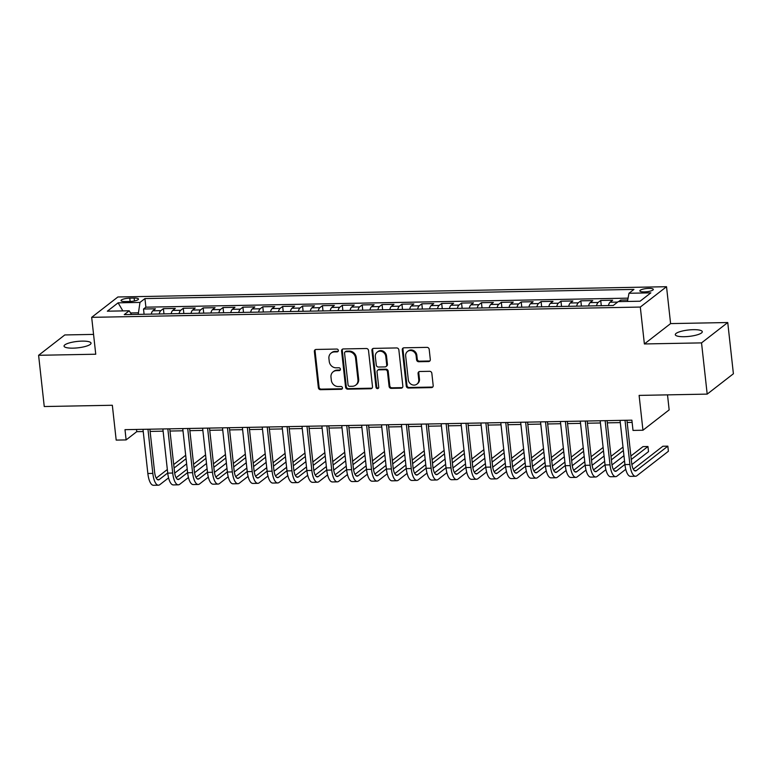 <?xml version="1.0" encoding="UTF-8"?>
<svg xmlns="http://www.w3.org/2000/svg" width="772" height="772" viewBox="0 0 772 772"><rect width="100%" height="100%" fill="white"/><g stroke="black" fill="none" stroke-linecap="round" stroke-linejoin="round"><path stroke-width="1.16" d="M338.348 350.449A1.457 1.322 -127.8 0 0 336.824 349.06L316.095 349.455A2.084 1.891 -127.8 0 0 314.368 351.501L318.363 387.708A2.084 1.891 -127.8 0 0 320.534 389.686L341.263 389.3A1.457 1.322 -127.8 0 0 342.478 387.862A1.457 1.322 -127.8 0 0 340.954 386.483L338.271 386.531A6.668 6.041 -127.8 0 1 331.323 380.21L330.985 377.19A6.668 6.041 -127.8 0 1 333.137 371.815A6.668 6.041 -127.8 0 1 336.515 370.637L339.197 370.589A1.457 1.322 -127.8 0 0 340.413 369.151A1.457 1.322 -127.8 0 0 338.889 367.771L336.206 367.819A6.668 6.041 -127.8 0 1 329.258 361.499L328.92 358.488A6.668 6.041 -127.8 0 1 331.072 353.103A6.668 6.041 -127.8 0 1 334.45 351.926L337.132 351.878A1.457 1.322 -127.8 0 0 338.348 350.449M693.333 329.673A13.587 3.223 -6.3 0 0 675.297 334.681A13.587 3.223 -6.3 0 0 684.262 336.708A13.587 3.223 -6.3 0 0 702.298 331.699A13.587 3.223 -6.3 0 0 693.333 329.673M82.083 341.118A13.587 3.223 -6.3 0 0 64.047 346.126A13.587 3.223 -6.3 0 0 73.012 348.153A13.587 3.223 -6.3 0 0 91.048 343.144A13.587 3.223 -6.3 0 0 82.083 341.118M648.847 288.381A6.794 1.612 -6.3 0 0 639.834 290.89A6.794 1.612 -6.3 0 0 644.311 291.903A6.794 1.612 -6.3 0 0 653.334 289.394A6.794 1.612 -6.3 0 0 648.847 288.381M428.585 361.557A2.084 1.891 -127.8 0 0 430.313 359.511L429.193 349.349A2.084 1.891 -127.8 0 0 427.022 347.371L403.997 347.805A2.084 1.891 -127.8 0 0 402.26 349.851L406.265 386.068A2.084 1.891 -127.8 0 0 408.436 388.036L431.461 387.612A2.084 1.891 -127.8 0 0 433.188 385.556L431.837 373.291A2.084 1.891 -127.8 0 0 429.657 371.313L419.804 371.496A2.084 1.891 -127.8 0 0 418.077 373.552L418.752 379.631A5.568 5.047 -127.8 0 1 416.948 384.128A5.568 5.047 -127.8 0 1 411.611 384.533A5.568 5.047 -127.8 0 1 408.311 379.824L405.676 355.988A5.568 5.047 -127.8 0 1 407.481 351.492A5.568 5.047 -127.8 0 1 412.817 351.096A5.568 5.047 -127.8 0 1 416.118 355.796L416.562 359.771A2.084 1.891 -127.8 0 0 418.733 361.74L428.585 361.557L429.29 361.007A2.084 1.891 -127.8 0 0 429.956 360.871M93.557 334.401L64.809 334.942L38.6 355.294L44.255 406.535L112.336 405.261L116.186 440.098L126.125 439.915L124.996 429.666L631.882 420.171L633.011 430.419L642.951 430.236L669.16 409.884L667.51 394.859M701.536 342.884L727.745 322.532L670.598 323.593L644.379 343.955L701.536 342.884L707.191 394.116L639.11 395.399L642.951 430.236M644.379 343.955L640.306 307.063L91.675 317.34L117.884 296.979L666.526 286.711L640.306 307.063M38.6 355.294L95.747 354.223L91.675 317.34M368.514 350.488A2.084 1.891 -127.8 0 0 366.333 348.51L343.308 348.944A2.084 1.891 -127.8 0 0 341.581 350.99L345.586 387.197A2.084 1.891 -127.8 0 0 347.757 389.175L370.782 388.741A2.084 1.891 -127.8 0 0 372.509 386.695L368.514 350.488M373.658 348.375L396.673 347.94A2.084 1.891 -127.8 0 1 398.854 349.919L402.849 386.125A2.084 1.891 -127.8 0 1 401.122 388.181L391.269 388.364A2.084 1.891 -127.8 0 1 389.088 386.386L387.467 371.699A2.084 1.891 -127.8 0 0 385.296 369.73L378.762 369.846A2.084 1.891 -127.8 0 0 377.035 371.892L378.724 387.187A1.457 1.322 -127.8 0 1 376.852 388.47A1.457 1.322 -127.8 0 1 375.993 387.235L371.921 350.42A2.084 1.891 -127.8 0 1 373.658 348.375M727.745 322.532L733.4 373.764L707.191 394.116M627.742 299.951L620.591 300.086L620.756 301.582M617.6 302.103L610.054 302.238L612.64 300.231L600.712 300.453L601.292 305.702M596.524 305.789A8.492 2.972 -91.1 0 1 598.126 302.47L590.175 302.614L592.761 300.607L580.833 300.829L581.413 306.069M576.645 306.166A8.492 2.972 -91.1 0 1 578.247 302.836L570.296 302.991L572.882 300.974L560.954 301.205L561.534 306.445M556.766 306.532A8.492 2.972 -91.1 0 1 558.368 303.213L550.417 303.357L553.003 301.35L541.076 301.572L541.654 306.812M536.887 306.909A8.492 2.972 -91.1 0 1 538.489 303.579L530.547 303.734L533.124 301.727L521.206 301.948L521.785 307.188M517.008 307.275A8.492 2.972 -91.1 0 1 518.62 303.956L510.668 304.1L513.255 302.093L501.327 302.315L501.906 307.565M497.129 307.652A8.492 2.972 -91.1 0 1 498.741 304.322L490.789 304.477L493.376 302.47L481.448 302.692L482.027 307.932M477.25 308.018A8.492 2.972 -91.1 0 1 478.862 304.699L470.91 304.843L473.497 302.836L461.569 303.058L462.148 308.308M457.371 308.395A8.492 2.972 -91.1 0 1 458.983 305.075L451.031 305.22L453.618 303.213L441.69 303.435L442.269 308.675M437.492 308.771A8.492 2.972 -91.1 0 1 439.104 305.442L431.152 305.596L433.739 303.579L421.811 303.811L422.39 309.051M417.613 309.138A8.492 2.972 -91.1 0 1 419.225 305.818L411.273 305.963L413.86 303.956L401.932 304.178L402.511 309.418M397.744 309.514A8.492 2.972 -91.1 0 1 399.346 306.185L391.394 306.339L393.981 304.332L382.053 304.554L382.632 309.794M377.865 309.881A8.492 2.972 -91.1 0 1 379.467 306.561L371.515 306.706L374.102 304.699L362.174 304.921L362.753 310.17M357.986 310.257A8.492 2.972 -91.1 0 1 359.588 306.928L351.636 307.082L354.223 305.075L342.295 305.297L342.874 310.537M338.107 310.624A8.492 2.972 -91.1 0 1 339.709 307.304L331.767 307.449L334.344 305.442L322.426 305.664L323.005 310.913M318.228 311A8.492 2.972 -91.1 0 1 319.84 307.681L311.888 307.825L314.474 305.818L302.547 306.04L303.126 311.28M298.349 311.377A8.492 2.972 -91.1 0 1 299.961 308.047L292.009 308.202L294.595 306.185L282.668 306.416L283.247 311.656M278.47 311.743A8.492 2.972 -91.1 0 1 280.082 308.424L272.13 308.568L274.716 306.561L262.789 306.783L263.368 312.023M258.591 312.12A8.492 2.972 -91.1 0 1 260.203 308.79L252.251 308.945L254.837 306.938L242.91 307.159L243.489 312.399M238.712 312.486A8.492 2.972 -91.1 0 1 240.324 309.167L232.372 309.311L234.958 307.304L223.031 307.526L223.61 312.776M218.833 312.863A8.492 2.972 -91.1 0 1 220.445 309.533L212.493 309.688L215.079 307.681L203.152 307.903L203.731 313.142M198.964 313.229A8.492 2.972 -91.1 0 1 200.566 309.91L192.614 310.055L195.2 308.047L183.273 308.269L183.852 313.519M179.085 313.606A8.492 2.972 -91.1 0 1 180.687 310.286L172.735 310.431L175.321 308.424L163.394 308.646L160.808 310.653A8.492 2.972 88.9 0 0 159.206 313.982M163.973 313.886L163.394 308.646M125.373 301.562L129.744 301.485A6.581 1.563 -6.3 0 0 138.477 299.053A6.581 1.563 -6.3 0 0 134.135 298.069L129.764 298.156A6.581 1.563 -6.3 0 0 121.03 300.578A6.581 1.563 -6.3 0 0 125.373 301.562M627.462 301.447L628.987 293.263L633.937 289.413L144.943 298.571L139.983 302.421L138.227 314.368M628.987 293.263L650.844 292.849L640.084 301.215L618.218 301.62L613.257 305.48L124.253 314.629L129.214 310.778L107.347 311.193L118.116 302.827L139.983 302.421M628.08 298.146L145.889 307.179L143.515 309.022L155.442 308.79L152.856 310.807A8.492 2.972 88.9 0 0 151.254 314.127M180.687 310.286L183.273 308.269M200.566 309.91L203.152 307.903M220.445 309.533L223.031 307.526M240.324 309.167L242.91 307.159M260.203 308.79L262.789 306.783M280.082 308.424L282.668 306.416M299.961 308.047L302.547 306.04M319.84 307.681L322.426 305.664M339.709 307.304L342.295 305.297M359.588 306.928L362.174 304.921M379.467 306.561L382.053 304.554M399.346 306.185L401.932 304.178M419.225 305.818L421.811 303.811M439.104 305.442L441.69 303.435M458.983 305.075L461.569 303.058M478.862 304.699L481.448 302.692M498.741 304.322L501.327 302.315M518.62 303.956L521.206 301.948M538.489 303.579L541.076 301.572M558.368 303.213L560.954 301.205M578.247 302.836L580.833 300.829M598.126 302.47L600.712 300.453M618.623 301.62L620.591 300.086M138.053 312.814L130.574 312.959M670.598 323.593L666.526 286.711M126.125 439.915L136.75 431.664L143.225 431.538M150.115 431.413L163.104 431.172M169.994 431.037L182.983 430.795M189.873 430.67L202.862 430.419M209.752 430.293L222.741 430.052M229.622 429.917L242.62 429.676M249.501 429.55L262.49 429.309M269.38 429.174L282.369 428.933M289.259 428.807L302.248 428.566M309.138 428.431L322.127 428.19M329.017 428.064L342.006 427.813M348.896 427.688L361.885 427.447M368.775 427.312L381.764 427.07M388.654 426.945L401.643 426.704M408.533 426.569L421.522 426.327M428.402 426.202L441.401 425.961M448.281 425.826L461.27 425.584M468.16 425.459L481.149 425.208M488.039 425.082L501.028 424.841M507.918 424.706L520.907 424.465M527.797 424.339L540.786 424.098M547.676 423.963L560.665 423.722M567.555 423.596L580.544 423.355M587.434 423.22L600.423 422.979M607.313 422.853L620.302 422.602M627.182 422.477L632.123 422.38M136.509 429.454L136.75 431.664M144.094 314.262L143.515 309.022M145.889 307.179L144.943 298.571M131.53 314.493L129.214 310.778M172.735 310.431A8.492 2.972 88.9 0 0 171.133 313.75M192.614 310.055A8.492 2.972 88.9 0 0 191.012 313.384M212.493 309.688A8.492 2.972 88.9 0 0 210.891 313.007M232.372 309.311A8.492 2.972 88.9 0 0 230.76 312.641M252.251 308.945A8.492 2.972 88.9 0 0 250.639 312.264M272.13 308.568A8.492 2.972 88.9 0 0 270.518 311.898M292.009 308.202A8.492 2.972 88.9 0 0 290.397 311.521M311.888 307.825A8.492 2.972 88.9 0 0 310.276 311.145M331.767 307.449A8.492 2.972 88.9 0 0 330.155 310.778M351.636 307.082A8.492 2.972 88.9 0 0 350.034 310.402M371.515 306.706A8.492 2.972 88.9 0 0 369.913 310.035M391.394 306.339A8.492 2.972 88.9 0 0 389.792 309.659M411.273 305.963A8.492 2.972 88.9 0 0 409.671 309.292M431.152 305.596A8.492 2.972 88.9 0 0 429.541 308.916M451.031 305.22A8.492 2.972 88.9 0 0 449.42 308.539M470.91 304.843A8.492 2.972 88.9 0 0 469.299 308.173M490.789 304.477A8.492 2.972 88.9 0 0 489.178 307.796M510.668 304.1A8.492 2.972 88.9 0 0 509.057 307.43M530.547 303.734A8.492 2.972 88.9 0 0 528.936 307.053M550.417 303.357A8.492 2.972 88.9 0 0 548.815 306.687M570.296 302.991A8.492 2.972 88.9 0 0 568.694 306.31M590.175 302.614A8.492 2.972 88.9 0 0 588.573 305.934M610.054 302.238A8.492 2.972 88.9 0 0 608.452 305.567M122.864 310.904L118.116 302.827M338.175 351.279A1.457 1.322 -127.8 0 1 337.846 351.328L335.164 351.376A6.668 6.041 -127.8 0 0 331.786 352.553L331.072 353.103M333.137 371.815L333.851 371.264A6.668 6.041 -127.8 0 1 337.229 370.087L339.912 370.039A1.457 1.322 -127.8 0 0 340.24 369.991M315.43 349.591A2.084 1.891 -127.8 0 0 315.072 350.951L319.068 387.158A2.084 1.891 -127.8 0 0 321.248 389.136L341.977 388.75A1.457 1.322 -127.8 0 0 342.305 388.702M342.652 349.079A2.084 1.891 -127.8 0 0 342.295 350.44L346.29 386.647A2.084 1.891 -127.8 0 0 348.462 388.625L371.486 388.191A2.084 1.891 -127.8 0 0 372.152 388.055M345.769 351.723A1.457 1.322 -127.8 0 0 344.563 353.151L348.066 384.938A1.457 1.322 -127.8 0 0 349.591 386.318L352.418 386.27A6.668 6.041 -127.8 0 0 355.796 385.093A6.668 6.041 -127.8 0 0 357.947 379.708L355.554 357.986A6.668 6.041 -127.8 0 0 348.597 351.665L345.769 351.723L346.474 351.173A1.457 1.322 -127.8 0 0 345.74 351.424L345.036 351.974M355.796 385.093L356.51 384.543A6.668 6.041 -127.8 0 0 358.662 379.158L357.947 379.708M346.474 351.173L349.311 351.115A6.668 6.041 -127.8 0 1 356.259 357.436L358.662 379.158M377.701 370.213L378.415 369.663A2.084 1.891 -127.8 0 1 379.467 369.296L386.01 369.18A2.084 1.891 -127.8 0 1 388.181 371.149L389.802 385.836A2.084 1.891 -127.8 0 0 391.973 387.814L401.826 387.631A2.084 1.891 -127.8 0 0 402.492 387.486M372.992 348.51A2.084 1.891 -127.8 0 0 372.635 349.87L376.697 386.685A1.457 1.322 -127.8 0 0 378.55 388.017M385.788 356.461A5.568 5.047 -127.8 0 0 382.487 351.762A5.568 5.047 -127.8 0 0 377.151 352.157A5.568 5.047 -127.8 0 0 375.346 356.654L376.273 365.06A2.084 1.891 -127.8 0 0 378.454 367.028L384.987 366.912A2.084 1.891 -127.8 0 0 386.714 364.857L385.788 356.461L386.502 355.911A5.568 5.047 -127.8 0 0 383.202 351.212A5.568 5.047 -127.8 0 0 377.855 351.607L377.151 352.157M386.039 366.546L386.753 365.996A2.084 1.891 -127.8 0 0 387.428 364.307L386.714 364.857M386.502 355.911L387.428 364.307M407.481 351.492L408.185 350.942A5.568 5.047 -127.8 0 1 413.531 350.546A5.568 5.047 -127.8 0 1 416.822 355.245L417.266 359.221A2.084 1.891 -127.8 0 0 419.437 361.19L429.29 361.007M416.948 384.128L417.662 383.578A5.568 5.047 -127.8 0 0 419.457 379.081L418.752 379.631M419.138 371.641A2.084 1.891 -127.8 0 0 418.791 373.001L419.457 379.081M403.331 347.94A2.084 1.891 -127.8 0 0 402.974 349.301L406.969 385.517A2.084 1.891 -127.8 0 0 409.141 387.486L432.166 387.062A2.084 1.891 -127.8 0 0 432.831 386.917M168.566 477.878L159.843 484.652A15.913 5.568 -91.1 0 1 158.443 485.202L153.474 485.289A15.913 5.568 -91.1 0 1 147.857 473.506L142.984 429.328M158.443 485.202A15.913 5.568 -91.1 0 1 152.827 473.41L147.954 429.232M149.874 429.203L154.603 472.039A10.615 3.715 88.9 0 0 158.337 479.894A10.615 3.715 88.9 0 0 159.273 479.528L167.717 472.975M174.076 468.035L186.062 458.722M156.233 478.129L167.341 469.501M173.69 464.57L185.685 455.258M186.631 463.847L174.684 473.13M188.445 477.501L179.712 484.285A15.913 5.568 -91.1 0 1 178.313 484.826L173.343 484.922A15.913 5.568 -91.1 0 1 167.736 473.13L162.863 428.952M178.313 484.826A15.913 5.568 -91.1 0 1 172.706 473.043L167.833 428.865M169.744 428.827L174.482 471.663A10.615 3.715 88.9 0 0 178.216 479.518A10.615 3.715 88.9 0 0 179.152 479.161L187.596 472.599M193.955 467.658L205.941 458.356M176.112 477.752L187.21 469.135M193.569 464.194L205.564 454.882M206.51 463.48L194.554 472.753M208.324 477.135L199.591 483.909A15.913 5.568 -91.1 0 1 198.192 484.459L193.222 484.546A15.913 5.568 -91.1 0 1 187.615 472.763L182.742 428.585M198.192 484.459A15.913 5.568 -91.1 0 1 192.585 472.667L187.712 428.489M189.623 428.46L194.351 471.287A10.615 3.715 88.9 0 0 198.095 479.151A10.615 3.715 88.9 0 0 199.031 478.785L207.475 472.232M213.834 467.292L225.82 457.979M195.992 477.385L207.089 468.758M213.448 463.818L225.434 454.515M226.389 463.103L214.433 472.387M228.203 476.758L219.47 483.542A15.913 5.568 -91.1 0 1 218.071 484.083L213.101 484.179A15.913 5.568 -91.1 0 1 207.494 472.387L202.611 428.209M218.071 484.083A15.913 5.568 -91.1 0 1 212.464 472.29L207.581 428.122M209.501 428.084L214.23 470.92A10.615 3.715 88.9 0 0 217.974 478.775A10.615 3.715 88.9 0 0 218.91 478.418L227.354 471.856M233.713 466.915L245.699 457.603M215.87 477.009L226.968 468.392M233.327 463.451L245.313 454.139M246.268 462.727L234.312 472.01M248.082 476.382L239.349 483.166A15.913 5.568 -91.1 0 1 237.95 483.716L232.98 483.803A15.913 5.568 -91.1 0 1 227.373 472.02L222.49 427.842M237.95 483.716A15.913 5.568 -91.1 0 1 232.343 471.924L227.46 427.746M229.38 427.707L234.109 470.544A10.615 3.715 88.9 0 0 237.853 478.408A10.615 3.715 88.9 0 0 238.789 478.042L247.233 471.48M253.592 466.549L265.578 457.236M235.75 476.642L246.847 468.015M253.206 463.075L265.192 453.762M266.147 462.36L254.191 471.644M267.961 476.015L259.228 482.799A15.913 5.568 -91.1 0 1 257.829 483.34L252.859 483.436A15.913 5.568 -91.1 0 1 247.252 471.644L242.369 427.466M257.829 483.34A15.913 5.568 -91.1 0 1 252.222 471.547L247.339 427.379M249.26 427.341L253.988 470.177A10.615 3.715 88.9 0 0 257.732 478.032A10.615 3.715 88.9 0 0 258.659 477.675L267.112 471.113M273.471 466.172L285.457 456.86M255.619 476.266L266.726 467.639M273.085 462.708L285.071 453.396M286.016 461.984L274.07 471.267M287.84 475.639L279.107 482.423A15.913 5.568 -91.1 0 1 277.708 482.963L272.738 483.06A15.913 5.568 -91.1 0 1 267.131 471.267L262.248 427.099M277.708 482.963A15.913 5.568 -91.1 0 1 272.101 471.181L267.218 427.003M269.138 426.964L273.867 469.801A10.615 3.715 88.9 0 0 277.611 477.665A10.615 3.715 88.9 0 0 278.538 477.299L286.991 470.737M293.341 465.805L305.336 456.493M275.498 475.89L286.605 467.272M292.964 462.332L304.95 453.019M305.895 461.617L293.949 470.901M307.719 475.272L298.986 482.046A15.913 5.568 -91.1 0 1 297.587 482.596L292.617 482.683A15.913 5.568 -91.1 0 1 287.001 470.901L282.127 426.723M297.587 482.596A15.913 5.568 -91.1 0 1 291.97 470.804L287.097 426.627M289.017 426.598L293.746 469.434A10.615 3.715 88.9 0 0 297.49 477.289A10.615 3.715 88.9 0 0 298.417 476.922L306.87 470.37M313.22 465.429L325.215 456.117M295.377 475.523L306.484 466.896M312.843 461.965L324.829 452.653M325.774 461.241L313.828 470.524M327.598 474.896L318.865 481.68A15.913 5.568 -91.1 0 1 317.466 482.22L312.496 482.317A15.913 5.568 -91.1 0 1 306.88 470.524L302.006 426.347M317.466 482.22A15.913 5.568 -91.1 0 1 311.849 470.438L306.976 426.26M308.897 426.221L313.625 469.058A10.615 3.715 88.9 0 0 317.36 476.913A10.615 3.715 88.9 0 0 318.296 476.556L326.739 469.994M333.099 465.053L345.094 455.75M315.256 475.147L326.363 466.529M332.722 461.588L344.708 452.276M345.653 460.874L333.707 470.148M347.468 474.529L338.744 481.303A15.913 5.568 -91.1 0 1 337.345 481.853L332.375 481.94A15.913 5.568 -91.1 0 1 326.759 470.158L321.885 425.98M337.345 481.853A15.913 5.568 -91.1 0 1 331.728 470.061L326.855 425.883M328.775 425.854L333.504 468.691A10.615 3.715 88.9 0 0 337.239 476.546A10.615 3.715 88.9 0 0 338.175 476.179L346.618 469.627M352.978 464.686L364.963 455.374M335.135 474.78L346.242 466.153M352.592 461.212L364.587 451.909M365.532 460.498L353.586 469.781M367.347 474.153L358.623 480.937A15.913 5.568 -91.1 0 1 357.224 481.477L352.254 481.574A15.913 5.568 -91.1 0 1 346.638 469.781L341.764 425.604M357.224 481.477A15.913 5.568 -91.1 0 1 351.607 469.685L346.734 425.517M348.654 425.478L353.383 468.315A10.615 3.715 88.9 0 0 357.118 476.17A10.615 3.715 88.9 0 0 358.054 475.813L366.497 469.251M372.857 464.31L384.842 455.007M355.014 474.404L366.121 465.786M372.471 460.845L384.466 451.533M385.411 460.122L373.465 469.405M387.226 473.776L378.492 480.56A15.913 5.568 -91.1 0 1 377.093 481.11L372.123 481.197A15.913 5.568 -91.1 0 1 366.517 469.415L361.643 425.237M377.093 481.11A15.913 5.568 -91.1 0 1 371.486 469.318L366.613 425.14M368.524 425.102L373.262 467.938A10.615 3.715 88.9 0 0 376.997 475.803A10.615 3.715 88.9 0 0 377.933 475.436L386.376 468.874M392.736 463.943L404.721 454.631M374.893 474.037L385.99 465.41M392.35 460.469L404.345 451.157M405.29 459.755L393.334 469.038M407.105 473.41L398.371 480.194A15.913 5.568 -91.1 0 1 396.972 480.734L392.002 480.831A15.913 5.568 -91.1 0 1 386.396 469.038L381.522 424.861M396.972 480.734A15.913 5.568 -91.1 0 1 391.365 468.942L386.492 424.774M388.403 424.735L393.131 467.571A10.615 3.715 88.9 0 0 396.876 475.427A10.615 3.715 88.9 0 0 397.812 475.07L406.255 468.507M412.615 463.567L424.6 454.254M394.772 473.661L405.869 465.033M412.229 460.102L424.214 450.79M425.169 459.379L413.213 468.662M426.984 473.033L418.25 479.817A15.913 5.568 -91.1 0 1 416.851 480.358L411.881 480.454A15.913 5.568 -91.1 0 1 406.275 468.662L401.392 424.494M416.851 480.358A15.913 5.568 -91.1 0 1 411.244 468.575L406.362 424.397M408.282 424.359L413.01 467.195A10.615 3.715 88.9 0 0 416.755 475.06A10.615 3.715 88.9 0 0 417.691 474.693L426.134 468.131M432.494 463.2L444.479 453.888M414.651 473.284L425.748 464.667M432.108 459.726L444.093 450.414M445.048 459.012L433.092 468.295M446.863 472.667L438.129 479.441A15.913 5.568 -91.1 0 1 436.73 479.991L431.76 480.078A15.913 5.568 -91.1 0 1 426.154 468.295L421.271 424.118M436.73 479.991A15.913 5.568 -91.1 0 1 431.123 468.199L426.24 424.021M428.161 423.992L432.889 466.828A10.615 3.715 88.9 0 0 436.634 474.683A10.615 3.715 88.9 0 0 437.57 474.326L446.013 467.764M452.373 462.824L464.358 453.511M434.53 472.918L445.627 464.29M451.987 459.359L463.972 450.047M464.927 458.636L452.971 467.919M466.742 472.29L458.008 479.074A15.913 5.568 -91.1 0 1 456.609 479.615L451.639 479.711A15.913 5.568 -91.1 0 1 446.033 467.919L441.15 423.741M456.609 479.615A15.913 5.568 -91.1 0 1 451.002 467.832L446.12 423.654M448.04 423.616L452.768 466.452A10.615 3.715 88.9 0 0 456.513 474.317A10.615 3.715 88.9 0 0 457.439 473.95L465.892 467.388M472.252 462.457L484.237 453.145M454.399 472.541L465.506 463.924M471.866 458.983L483.851 449.671M484.797 458.269L472.85 467.542M486.621 471.924L477.887 478.698A15.913 5.568 -91.1 0 1 476.488 479.248L471.518 479.335A15.913 5.568 -91.1 0 1 465.912 467.552L461.029 423.374M476.488 479.248A15.913 5.568 -91.1 0 1 470.881 467.456L465.998 423.278M467.919 423.249L472.647 466.085A10.615 3.715 88.9 0 0 476.392 473.94A10.615 3.715 88.9 0 0 477.318 473.574L485.771 467.021M492.121 462.081L504.116 452.768M474.278 472.175L485.385 463.547M491.745 458.607L503.73 449.304M504.676 457.892L492.729 467.176M506.5 471.547L497.766 478.331A15.913 5.568 -91.1 0 1 496.367 478.872L491.397 478.968A15.913 5.568 -91.1 0 1 485.781 467.176L480.908 422.998M496.367 478.872A15.913 5.568 -91.1 0 1 490.751 467.079L485.877 422.911M487.798 422.873L492.526 465.709A10.615 3.715 88.9 0 0 496.271 473.564A10.615 3.715 88.9 0 0 497.197 473.207L505.65 466.645M512 461.704L523.995 452.402M494.157 471.798L505.264 463.181M511.624 458.24L523.609 448.928M524.555 457.516L512.608 466.799M526.379 471.171L517.645 477.955A15.913 5.568 -91.1 0 1 516.246 478.505L511.276 478.592A15.913 5.568 -91.1 0 1 505.66 466.809L500.787 422.631M516.246 478.505A15.913 5.568 -91.1 0 1 510.63 466.713L505.757 422.535M507.677 422.496L512.405 465.333A10.615 3.715 88.9 0 0 516.14 473.197A10.615 3.715 88.9 0 0 517.076 472.831L525.52 466.269M531.879 461.338L543.874 452.025M514.036 471.431L525.143 462.804M531.503 457.864L543.488 448.551M544.434 457.149L532.487 466.433M546.248 470.804L537.524 477.588A15.913 5.568 -91.1 0 1 536.125 478.129L531.155 478.225A15.913 5.568 -91.1 0 1 525.539 466.433L520.666 422.255M536.125 478.129A15.913 5.568 -91.1 0 1 530.509 466.336L525.635 422.168M527.556 422.13L532.284 464.966A10.615 3.715 88.9 0 0 536.019 472.821A10.615 3.715 88.9 0 0 536.955 472.464L545.399 465.902M551.758 460.961L563.743 451.649M533.915 471.055L545.022 462.428M551.372 457.497L563.367 448.185M564.313 456.773L552.366 466.056M566.127 470.428L557.403 477.212A15.913 5.568 -91.1 0 1 556.004 477.752L551.034 477.849A15.913 5.568 -91.1 0 1 545.418 466.056L540.545 421.888M556.004 477.752A15.913 5.568 -91.1 0 1 550.388 465.97L545.514 421.792M547.435 421.753L552.163 464.59A10.615 3.715 88.9 0 0 555.898 472.454A10.615 3.715 88.9 0 0 556.834 472.088L565.278 465.526M571.637 460.594L583.622 451.282M553.794 470.679L564.901 462.061M571.251 457.12L583.246 447.808M584.192 456.406L572.245 465.69M586.006 470.061L577.273 476.835A15.913 5.568 -91.1 0 1 575.873 477.385L570.904 477.472A15.913 5.568 -91.1 0 1 565.297 465.69L560.424 421.512M575.873 477.385A15.913 5.568 -91.1 0 1 570.267 465.593L565.393 421.415M567.304 421.387L572.042 464.223A10.615 3.715 88.9 0 0 575.777 472.078A10.615 3.715 88.9 0 0 576.713 471.721L585.157 465.159M591.516 460.218L603.501 450.906M573.673 470.312L584.771 461.685M591.13 456.754L603.125 447.442M604.071 456.03L592.114 465.313M605.885 469.685L597.152 476.469A15.913 5.568 -91.1 0 1 595.752 477.009L590.783 477.106A15.913 5.568 -91.1 0 1 585.176 465.313L580.303 421.145M595.752 477.009A15.913 5.568 -91.1 0 1 590.146 465.226L585.273 421.049M587.183 421.01L591.912 463.847A10.615 3.715 88.9 0 0 595.656 471.711A10.615 3.715 88.9 0 0 596.592 471.345L605.036 464.783M611.395 459.851L623.38 450.539M593.552 469.936L604.65 461.318M611.009 456.377L622.994 447.065M623.95 455.663L611.993 464.937M625.764 469.318L617.031 476.092A15.913 5.568 -91.1 0 1 615.631 476.642L610.662 476.729A15.913 5.568 -91.1 0 1 605.055 464.947L600.172 420.769M615.631 476.642A15.913 5.568 -91.1 0 1 610.025 464.85L605.142 420.672M607.062 420.643L611.791 463.48A10.615 3.715 88.9 0 0 615.535 471.335A10.615 3.715 88.9 0 0 616.471 470.968L624.915 464.416M631.274 459.475L647.959 446.515L642.989 446.612L630.888 456.001M613.431 469.569L624.529 460.942M647.959 446.515L648.519 451.639L631.872 464.57M626.941 420.267L631.67 463.103A10.615 3.715 88.9 0 0 635.414 470.959A10.615 3.715 88.9 0 0 636.35 470.602L667.838 446.148L668.398 451.273L636.91 475.726A15.913 5.568 -91.1 0 1 635.51 476.266L630.541 476.363A15.913 5.568 -91.1 0 1 624.934 464.57L620.051 420.393M635.51 476.266A15.913 5.568 -91.1 0 1 629.904 464.483L625.021 420.306M667.838 446.148L662.868 446.235L633.31 469.193M160.808 310.653L152.856 310.807M130.13 301.476L129.764 298.156M134.453 300.964L134.135 298.069M335.164 351.376L334.45 351.926M339.912 370.039L339.197 370.589M337.229 370.087L336.515 370.637M341.977 388.75L341.263 389.3M321.248 389.136L320.534 389.686M319.068 387.158L318.363 387.708M315.072 350.951L314.368 351.501M337.846 351.328L337.132 351.878M371.486 388.191L370.782 388.741M348.462 388.625L347.757 389.175M346.29 386.647L345.586 387.197M342.295 350.44L341.581 350.99M356.259 357.436L355.554 357.986M349.311 351.115L348.597 351.665M401.826 387.631L401.122 388.181M391.973 387.814L391.269 388.364M389.802 385.836L389.088 386.386M388.181 371.149L387.467 371.699M386.01 369.18L385.296 369.73M379.467 369.296L378.762 369.846M376.697 386.685L375.993 387.235M372.635 349.87L371.921 350.42M419.437 361.19L418.733 361.74M417.266 359.221L416.562 359.771M416.822 355.245L416.118 355.796M418.791 373.001L418.077 373.552M432.166 387.062L431.461 387.612M409.141 387.486L408.436 388.036M406.969 385.517L406.265 386.068M402.974 349.301L402.26 349.851M147.857 473.506L152.827 473.41M157.391 479.566L159.273 479.528M167.736 473.13L172.706 473.043M177.27 479.2L179.152 479.161M187.615 472.763L192.585 472.667M197.15 478.823L199.031 478.785M207.494 472.387L212.464 472.29M217.029 478.447L218.91 478.418M227.373 472.02L232.343 471.924M236.907 478.08L238.789 478.042M247.252 471.644L252.222 471.547M256.786 477.704L258.659 477.675M267.131 471.267L272.101 471.181M276.665 477.337L278.538 477.299M287.001 470.901L291.97 470.804M296.545 476.961L298.417 476.922M306.88 470.524L311.849 470.438M316.414 476.594L318.296 476.556M326.759 470.158L331.728 470.061M336.293 476.218L338.175 476.179M346.638 469.781L351.607 469.685M356.172 475.841L358.054 475.813M366.517 469.415L371.486 469.318M376.051 475.475L377.933 475.436M386.396 469.038L391.365 468.942M395.93 475.098L397.812 475.07M406.275 468.662L411.244 468.575M415.809 474.732L417.691 474.693M426.154 468.295L431.123 468.199M435.688 474.355L437.57 474.326M446.033 467.919L451.002 467.832M455.567 473.989L457.439 473.95M465.912 467.552L470.881 467.456M475.446 473.612L477.318 473.574M485.781 467.176L490.751 467.079M495.325 473.236L497.197 473.207M505.66 466.809L510.63 466.713M515.194 472.869L517.076 472.831M525.539 466.433L530.509 466.336M535.073 472.493L536.955 472.464M545.418 466.056L550.388 465.97M554.952 472.126L556.834 472.088M565.297 465.69L570.267 465.593M574.831 471.75L576.713 471.721M585.176 465.313L590.146 465.226M594.71 471.383L596.592 471.345M605.055 464.947L610.025 464.85M614.589 471.007L616.471 470.968M624.934 464.57L629.904 464.483M634.468 470.63L636.35 470.602"/></g></svg>
